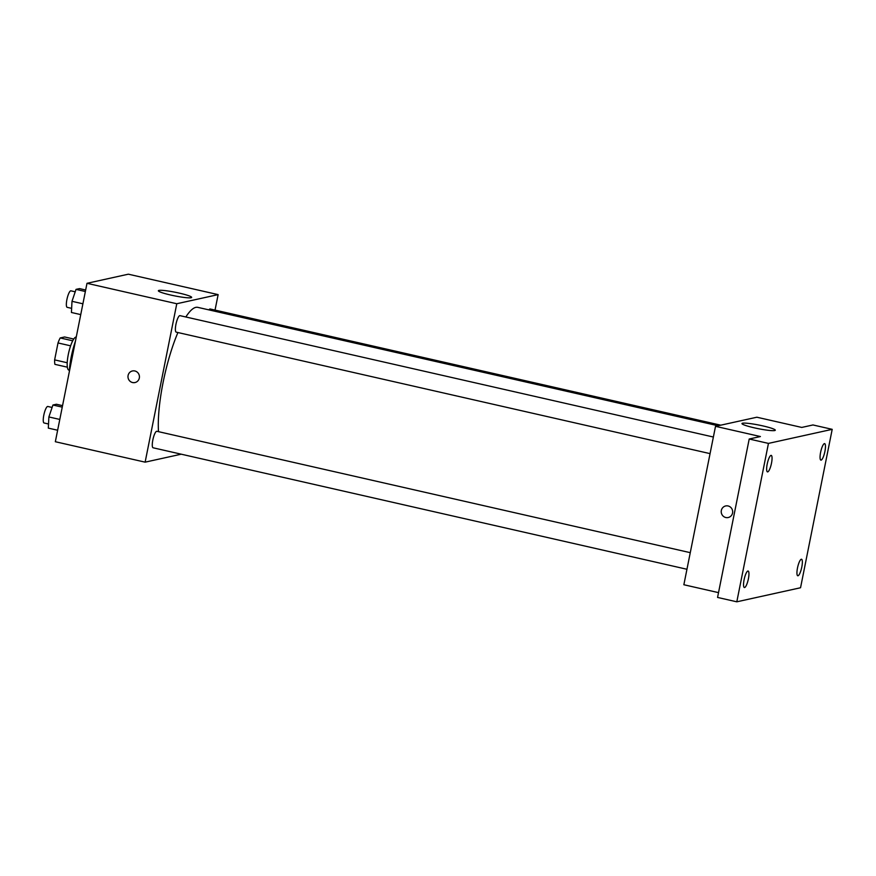 <?xml version="1.0" encoding="UTF-8"?>
<svg xmlns="http://www.w3.org/2000/svg" width="876" height="876" viewBox="0 0 876 876"><rect width="100%" height="100%" fill="white"/><g stroke="black" fill="none" stroke-linecap="round" stroke-linejoin="round"><path stroke-width="1.31" d="M72.73 340.797L60.203 337.95L64.616 336.975L73.748 339.045M67.211 362.752L54.63 359.883A16.086 3.811 102.8 0 0 54.925 364.35L67.353 367.175M54.63 359.883L58.013 342.954A16.086 3.811 102.8 0 1 60.203 337.95M70.627 345.823L58.013 342.954M69.401 370.209L68.843 370.088A16.929 4.019 -77.2 0 1 68.635 352.897A16.929 4.019 -77.2 0 1 76.256 337.052M75.424 341.213A30.463 7.227 102.8 0 0 71.263 356.751A30.463 7.227 102.8 0 0 69.313 371.796M181.233 454.195L145.131 462.156L55.341 441.723L86.998 283.309L128.345 274.188L218.135 294.621L215.036 310.104M177.916 332.541A72.85 17.279 102.8 0 0 163.089 382.473A72.85 17.279 102.8 0 0 158.501 431.66M718.123 425.758L197.79 307.356A72.85 17.279 102.8 0 0 185.843 316.981M145.131 462.156L176.777 303.742L218.135 294.621M720.751 425.178L210.152 308.987A8.464 2.004 102.8 0 0 208.915 309.885M690.277 552.668L156.859 431.288A8.464 2.004 102.8 0 0 152.829 440.015A8.464 2.004 102.8 0 0 153.103 447.789L686.959 569.269M710.064 453.626L176.218 332.146A8.464 2.004 -77.2 0 1 176.131 323.452A8.464 2.004 -77.2 0 1 179.963 315.645L713.382 437.025M176.777 303.742L86.998 283.309M170.689 295.026A16.983 1.829 -168.7 0 1 158.359 290.744A16.983 1.829 -168.7 0 1 175.364 292.277A16.983 1.829 -168.7 0 1 191.658 297.402A16.983 1.829 -168.7 0 1 170.689 295.026M139.317 378.027A5.924 5.716 77.6 0 1 128.115 377.972A5.924 5.716 77.6 0 1 132.429 370.964A5.924 5.716 77.6 0 1 139.317 378.027M134.981 382.527A5.924 5.716 77.6 0 1 128.115 377.972A5.924 5.716 77.6 0 1 132.429 370.964M718.517 592.636L683.86 584.741L715.517 426.327L756.864 417.217L801.759 427.433L812.961 424.959L832.2 429.339L800.544 587.752L736.804 601.812L717.564 597.432L749.21 439.018L760.412 436.544L715.517 426.327M736.804 601.812L768.449 443.398L749.21 439.018M768.449 443.398L832.2 429.339M754.324 427.838A16.983 1.829 -168.7 0 1 741.983 423.557A16.983 1.829 -168.7 0 1 758.999 425.079A16.983 1.829 -168.7 0 1 775.293 430.204A16.983 1.829 -168.7 0 1 754.324 427.838M732.555 513.018A5.924 5.716 77.6 0 1 721.364 512.975A5.924 5.716 77.6 0 1 725.667 505.956A5.924 5.716 77.6 0 1 732.555 513.018M728.219 517.53A5.924 5.716 77.6 0 1 721.364 512.975A5.924 5.716 77.6 0 1 725.667 505.956M821.108 460.119A8.464 2.004 -77.2 0 1 820.878 460.119A8.464 2.004 -77.2 0 1 820.702 451.885A8.464 2.004 -77.2 0 1 824.404 443.617A8.464 2.004 -77.2 0 1 824.634 443.617A8.464 2.004 -77.2 0 1 824.82 451.852A8.464 2.004 -77.2 0 1 821.108 460.119M767.705 471.89A8.464 2.004 -77.2 0 1 767.475 471.89A8.464 2.004 -77.2 0 1 767.288 463.656A8.464 2.004 -77.2 0 1 771 455.389A8.464 2.004 -77.2 0 1 771.23 455.389A8.464 2.004 -77.2 0 1 771.406 463.623A8.464 2.004 -77.2 0 1 767.705 471.89M744.589 587.533A8.464 2.004 -77.2 0 1 744.37 587.533A8.464 2.004 -77.2 0 1 744.184 579.299A8.464 2.004 -77.2 0 1 747.896 571.032A8.464 2.004 -77.2 0 1 748.115 571.032A8.464 2.004 -77.2 0 1 748.301 579.266A8.464 2.004 -77.2 0 1 744.589 587.533M798.003 575.762A8.464 2.004 -77.2 0 1 797.773 575.762A8.464 2.004 -77.2 0 1 797.587 567.517A8.464 2.004 -77.2 0 1 801.299 559.26A8.464 2.004 -77.2 0 1 801.529 559.249A8.464 2.004 -77.2 0 1 801.704 567.495A8.464 2.004 -77.2 0 1 798.003 575.762M80.745 314.604L71.427 312.48L71.996 301.311L76.037 289.376L79.519 288.609L85.651 290.011M82.902 303.797L71.996 301.311M85.355 291.5L76.037 289.376M75.216 291.807L70.934 290.832A8.464 2.004 102.8 0 0 66.904 299.559A8.464 2.004 102.8 0 0 67.178 307.334L71.635 308.352M57.63 430.236L48.322 428.123L48.881 416.954L52.932 405.019L56.414 404.252L62.546 405.643M59.787 419.44L48.881 416.954M62.251 407.143L52.932 405.019M52.111 407.45L47.83 406.475A8.464 2.004 102.8 0 0 43.8 415.202A8.464 2.004 102.8 0 0 44.074 422.977L48.53 423.995"/></g></svg>
